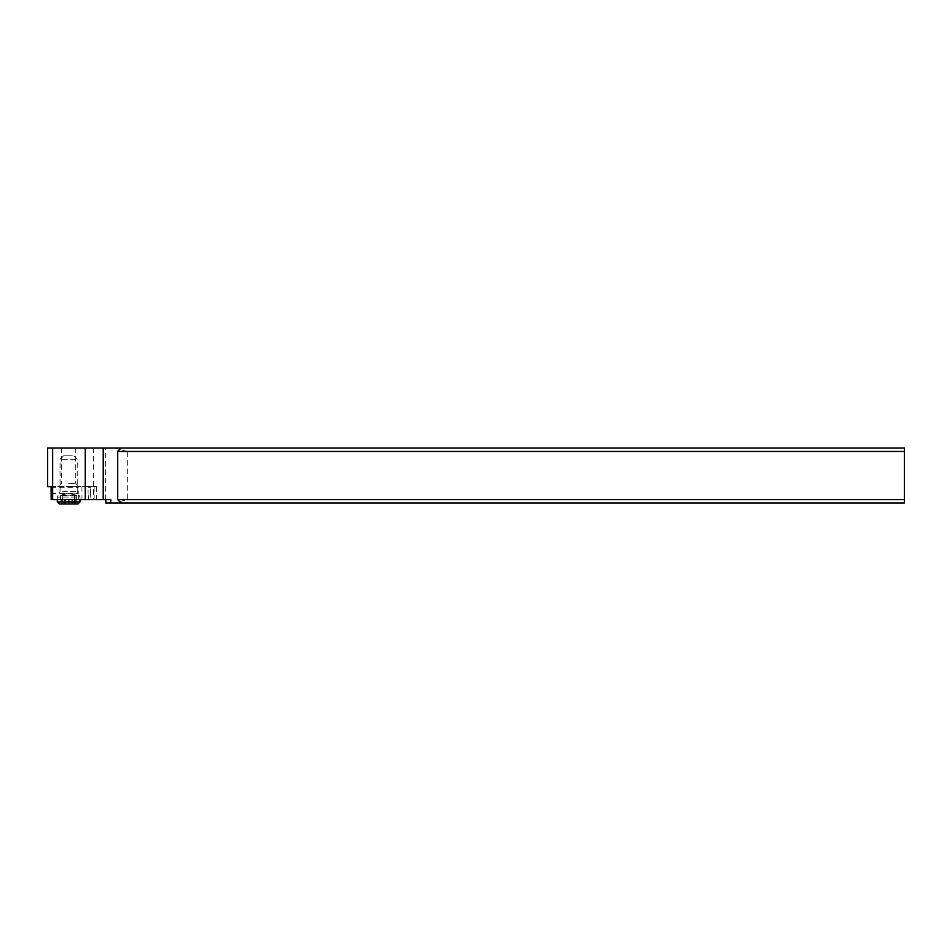 <?xml version="1.0" encoding="UTF-8"?>
<svg xmlns="http://www.w3.org/2000/svg" width="952" height="952" viewBox="0 0 952 952"><rect width="100%" height="100%" fill="white"/><g stroke="black" fill="none" stroke-linecap="round" stroke-linejoin="round"><path stroke-width="0.71" stroke-dasharray="4.76 3.57" d="M47.6 448.023L904.4 448.023L904.4 503.037L114.466 503.037L127.294 499.598L127.294 451.462L904.4 451.462M68.651 448.023L75.696 448.023L68.651 448.023M127.294 451.462L114.466 448.023M114.466 503.037L105.839 503.037M110.753 499.598L51.194 499.598M88.619 499.598L88.084 493.552L90.464 493.552L91.047 499.598M51.087 486.674L96.64 486.674L87.382 486.674L88.084 487.353L88.084 493.552M87.382 486.674L47.6 486.674M68.651 486.674L78.968 486.674L68.651 486.674M51.146 493.552L78.302 493.552L78.302 487.353L77.54 486.674M78.885 499.598L78.302 493.552M90.464 493.552L90.464 487.353L89.702 486.674M127.294 499.598L904.4 499.598M68.651 483.402L75.696 483.402L68.651 483.402M72.304 455.841L63.498 455.841L72.304 455.841M62.57 459.28L77.243 459.28L62.57 459.28M76.672 497.099L57.31 497.099L76.672 497.099M80.004 501.918L57.31 501.918M77.933 503.977L59.369 503.977M61.011 503.977L76.731 503.977L61.011 503.977M62.523 503.977L62.523 495.23C63.32 494.445 62.903 494.445 61.285 495.23C62.903 494.445 63.32 494.445 62.523 495.23L62.939 503.977M62.023 503.977L62.023 495.23L61.011 495.635M62.023 495.23L74.53 495.73M74.78 503.977L74.363 494.707L74.363 503.977M74.78 495.23C73.982 494.445 74.399 494.445 76.017 495.23C74.399 494.445 73.982 494.445 74.78 495.23M75.279 503.977L75.279 495.23L76.303 495.635M75.279 495.23L72.923 494.623L71.471 495.635L62.772 495.73M105.577 499.598L105.577 448.023M93.677 448.023L93.677 499.598M51.146 487.353L78.302 487.353M81.967 486.674L81.967 499.598M94.129 499.598L94.129 486.674M90.464 487.353L88.084 487.353M62.57 491.41L77.243 491.41L62.57 491.41M62.249 493.136L77.707 493.136L62.249 493.136M61.285 503.977L61.285 495.23M65.402 503.977L65.402 495.23M68.151 503.977L68.151 495.23M72.768 503.977L72.768 495.23M76.017 503.977L76.017 495.23M71.9 503.977L71.9 495.23M69.151 503.977L69.151 495.23M64.534 503.977L64.534 495.23M96.64 486.674L96.64 499.598M75.696 448.023L75.696 483.402L78.968 486.674M61.606 448.023L61.606 483.402L58.334 486.674M63.498 455.841L60.059 459.28L60.059 491.41L57.31 497.099L57.31 499.598M73.816 455.841L77.243 459.28L77.243 491.41L80.004 497.099L80.004 499.598M60.571 495.457L60.571 503.977M74.97 495.421L74.97 503.977M76.731 495.457L76.731 503.977M62.332 495.421L62.332 503.977M61.916 494.921L68.651 493.469L75.386 494.921"/><path stroke-width="1.43" d="M52.669 448.023L47.6 448.023L47.6 486.674L51.087 486.674L51.194 499.598L110.753 499.598L110.753 503.037L121.106 503.037L117.667 499.598L904.4 499.598L904.4 448.023L52.669 448.023L52.669 499.598M121.106 503.037L904.4 503.037L904.4 499.598M105.839 499.598L105.839 503.037L110.753 503.037M85.228 499.598L85.228 448.023M103.221 499.598L103.221 448.023M121.106 448.023L117.667 451.462L117.667 499.598M904.4 451.462L117.667 451.462M80.004 501.918L77.933 503.977L59.369 503.977L57.31 501.918L80.004 501.918L80.004 499.598M57.31 501.918L57.31 499.598"/></g></svg>

